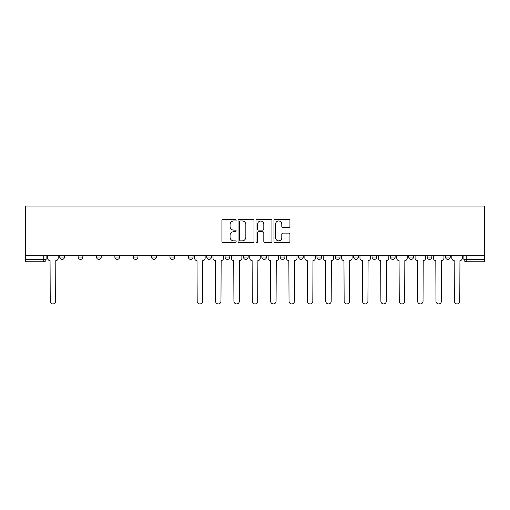 <?xml version="1.0" encoding="UTF-8"?>
<svg xmlns="http://www.w3.org/2000/svg" width="510" height="510" viewBox="0 0 510 510"><rect width="100%" height="100%" fill="white"/><g stroke="black" fill="none" stroke-linecap="round" stroke-linejoin="round"><path stroke-width="0.76" d="M236.162 220.173A0.81 0.81 0 0 0 235.352 219.364L223.068 219.364A1.154 1.154 0 0 0 221.914 220.518L221.914 241.319A1.154 1.154 0 0 0 223.068 242.48L235.352 242.48A0.81 0.81 0 0 0 236.162 241.67A0.81 0.81 0 0 0 235.352 240.86L233.765 240.86A3.697 3.697 0 0 1 230.061 237.163L230.061 235.429A3.697 3.697 0 0 1 233.765 231.731L235.352 231.731A0.81 0.81 0 0 0 236.162 230.922A0.81 0.81 0 0 0 235.352 230.112L233.765 230.112A3.697 3.697 0 0 1 230.061 226.415L230.061 224.68A3.697 3.697 0 0 1 233.765 220.977L235.352 220.977A0.81 0.81 0 0 0 236.162 220.173M445.523 257.059L445.523 255.765L445.523 257.059A2.352 2.352 0 0 0 447.882 259.418A2.352 2.352 0 0 1 445.523 257.059L450.234 257.059A2.352 2.352 0 0 1 447.882 259.418M427.157 257.059L427.157 255.765L427.157 257.059A2.352 2.352 0 0 0 429.509 259.418A2.352 2.352 0 0 1 427.157 257.059L431.862 257.059A2.352 2.352 0 0 1 429.509 259.418M372.045 255.765L372.045 257.059L376.756 257.059A2.352 2.352 0 0 1 374.404 259.418A2.352 2.352 0 0 1 372.045 257.059L372.045 255.765M353.679 255.765L353.679 257.059L358.39 257.059A2.352 2.352 0 0 1 356.031 259.418A2.352 2.352 0 0 1 353.679 257.059L353.679 255.765M261.828 255.765L261.828 257.059L266.539 257.059A2.352 2.352 0 0 1 264.186 259.418A2.352 2.352 0 0 1 261.828 257.059L261.828 255.765M206.722 255.765L206.722 257.059L211.433 257.059A2.352 2.352 0 0 1 209.074 259.418A2.352 2.352 0 0 1 206.722 257.059L206.722 255.765M169.983 255.765L169.983 257.059L174.694 257.059A2.352 2.352 0 0 1 172.335 259.418A2.352 2.352 0 0 1 169.983 257.059L169.983 255.765M151.61 255.765L151.61 257.059L156.321 257.059A2.352 2.352 0 0 1 153.969 259.418A2.352 2.352 0 0 1 151.61 257.059L151.61 255.765M114.871 257.059L114.871 255.765L114.871 257.059A2.352 2.352 0 0 0 117.23 259.418A2.352 2.352 0 0 1 114.871 257.059L119.582 257.059A2.352 2.352 0 0 1 117.23 259.418M78.138 257.059L78.138 255.765L78.138 257.059A2.352 2.352 0 0 0 80.491 259.418A2.352 2.352 0 0 1 78.138 257.059L82.843 257.059A2.352 2.352 0 0 1 80.491 259.418A2.352 2.352 0 0 0 82.843 257.059L82.843 255.765L82.843 257.059M288.781 227.511A1.154 1.154 0 0 0 289.935 226.357L289.935 220.518A1.154 1.154 0 0 0 288.781 219.364L275.139 219.364A1.154 1.154 0 0 0 273.985 220.518L273.985 241.319A1.154 1.154 0 0 0 275.139 242.48L288.781 242.48A1.154 1.154 0 0 0 289.935 241.319L289.935 234.268A1.154 1.154 0 0 0 288.781 233.115L282.942 233.115A1.154 1.154 0 0 0 281.788 234.268L281.788 237.768A3.092 3.092 0 0 1 278.696 240.86A3.092 3.092 0 0 1 275.604 237.768L275.604 224.069A3.092 3.092 0 0 1 278.696 220.977A3.092 3.092 0 0 1 281.788 224.069L281.788 226.357A1.154 1.154 0 0 0 282.942 227.511L288.781 227.511M484.5 255.765L25.5 255.765L25.5 206.072L484.5 206.072L484.5 261.77L466.248 261.77A2.352 2.352 0 0 1 463.896 259.418L484.5 259.418M253.986 220.518A1.154 1.154 0 0 0 252.833 219.364L239.196 219.364A1.154 1.154 0 0 0 238.036 220.518L238.036 241.319A1.154 1.154 0 0 0 239.196 242.48L252.833 242.48A1.154 1.154 0 0 0 253.986 241.319L253.986 220.518M257.167 219.364L270.804 219.364A1.154 1.154 0 0 1 271.964 220.518L271.964 241.319A1.154 1.154 0 0 1 270.804 242.48L264.97 242.48A1.154 1.154 0 0 1 263.81 241.319L263.81 232.885A1.154 1.154 0 0 0 262.656 231.731L258.787 231.731A1.154 1.154 0 0 0 257.626 232.885L257.626 241.67A0.81 0.81 0 0 1 256.823 242.48A0.81 0.81 0 0 1 256.014 241.67L256.014 220.518A1.154 1.154 0 0 1 257.167 219.364M463.896 255.765L463.896 259.418M46.104 255.765L46.104 259.418L46.104 255.765M43.752 261.77L25.5 261.77L25.5 259.418L46.104 259.418A2.352 2.352 0 0 1 43.752 261.77L43.752 255.765M25.5 255.765L25.5 259.418M450.234 255.765L450.234 257.059L450.234 255.765M431.862 255.765L431.862 257.059L431.862 255.765M408.784 255.765L408.784 257.059L413.495 257.059L413.495 255.765L413.495 257.059A2.352 2.352 0 0 1 411.143 259.418A2.352 2.352 0 0 1 408.784 257.059A2.352 2.352 0 0 0 411.143 259.418M395.129 257.059L395.129 255.765L395.129 257.059A2.352 2.352 0 0 1 392.77 259.418A2.352 2.352 0 0 1 390.418 257.059L395.129 257.059A2.352 2.352 0 0 1 392.77 259.418M390.418 255.765L390.418 257.059M376.756 255.765L376.756 257.059M358.39 255.765L358.39 257.059M340.017 255.765L340.017 257.059A2.352 2.352 0 0 1 337.665 259.418A2.352 2.352 0 0 1 335.306 257.059L340.017 257.059M335.306 255.765L335.306 257.059M321.651 255.765L321.651 257.059A2.352 2.352 0 0 1 319.292 259.418A2.352 2.352 0 0 1 316.94 257.059L321.651 257.059A2.352 2.352 0 0 1 319.292 259.418M316.94 255.765L316.94 257.059M303.278 255.765L303.278 257.059A2.352 2.352 0 0 1 300.925 259.418A2.352 2.352 0 0 1 298.567 257.059L303.278 257.059M298.567 255.765L298.567 257.059M284.911 255.765L284.911 257.059A2.352 2.352 0 0 1 282.553 259.418A2.352 2.352 0 0 1 280.2 257.059A2.352 2.352 0 0 0 282.553 259.418M280.2 255.765L280.2 257.059L284.911 257.059M266.539 255.765L266.539 257.059A2.352 2.352 0 0 1 264.186 259.418M248.172 255.765L248.172 257.059A2.352 2.352 0 0 1 245.814 259.418A2.352 2.352 0 0 1 243.461 257.059L248.172 257.059M243.461 255.765L243.461 257.059M229.8 255.765L229.8 257.059A2.352 2.352 0 0 1 227.447 259.418A2.352 2.352 0 0 1 225.088 257.059L229.8 257.059L229.8 255.765M225.088 255.765L225.088 257.059M211.433 255.765L211.433 257.059M193.06 255.765L193.06 257.059A2.352 2.352 0 0 1 190.708 259.418A2.352 2.352 0 0 1 188.349 257.059L193.06 257.059L193.06 255.765M188.349 255.765L188.349 257.059M174.694 257.059L174.694 255.765L174.694 257.059A2.352 2.352 0 0 1 172.335 259.418M156.321 257.059L156.321 255.765L156.321 257.059A2.352 2.352 0 0 1 153.969 259.418M137.955 255.765L137.955 257.059A2.352 2.352 0 0 1 135.596 259.418A2.352 2.352 0 0 1 133.244 257.059A2.352 2.352 0 0 0 135.596 259.418A2.352 2.352 0 0 0 137.955 257.059L137.955 255.765M133.244 255.765L133.244 257.059L137.955 257.059M119.582 255.765L119.582 257.059M101.216 255.765L101.216 257.059A2.352 2.352 0 0 1 98.857 259.418A2.352 2.352 0 0 1 96.505 257.059L101.216 257.059M96.505 255.765L96.505 257.059M64.477 255.765L64.477 257.059A2.352 2.352 0 0 1 62.118 259.418A2.352 2.352 0 0 1 59.766 257.059A2.352 2.352 0 0 0 62.118 259.418A2.352 2.352 0 0 0 64.477 257.059L64.477 255.765M59.766 255.765L59.766 257.059L64.477 257.059M240.465 220.977A0.81 0.81 0 0 0 239.655 221.786L239.655 240.051A0.81 0.81 0 0 0 240.465 240.86L242.142 240.86A3.697 3.697 0 0 0 245.839 237.163L245.839 224.68A3.697 3.697 0 0 0 242.142 220.977L240.465 220.977M263.81 224.132A3.092 3.092 0 0 0 260.718 221.04A3.092 3.092 0 0 0 257.626 224.132L257.626 228.952A1.154 1.154 0 0 0 258.787 230.112L262.656 230.112A1.154 1.154 0 0 0 263.81 228.952L263.81 224.132M47.698 255.765L47.698 258.238A2.352 2.352 0 0 0 50.05 260.591L50.229 301.219A2.709 2.709 0 0 0 52.938 303.928A2.709 2.709 0 0 0 55.647 301.219L55.819 260.591A2.352 2.352 0 0 0 58.178 258.238L58.178 255.765M194.654 255.765L194.654 258.238A2.352 2.352 0 0 0 197.007 260.591L197.185 301.219A2.709 2.709 0 0 0 199.894 303.928A2.709 2.709 0 0 0 202.597 301.219L202.776 260.591A2.352 2.352 0 0 0 205.135 258.238L205.135 255.765M213.021 255.765L213.021 258.238A2.352 2.352 0 0 0 215.379 260.591L215.551 301.219A2.709 2.709 0 0 0 218.261 303.928A2.709 2.709 0 0 0 220.97 301.219L221.149 260.591A2.352 2.352 0 0 0 223.501 258.238L223.501 255.765M231.393 255.765L231.393 258.238A2.352 2.352 0 0 0 233.746 260.591L233.924 301.219A2.709 2.709 0 0 0 236.634 303.928A2.709 2.709 0 0 0 239.337 301.219L239.515 260.591A2.352 2.352 0 0 0 241.867 258.238L241.867 255.765M249.76 255.765L249.76 258.238A2.352 2.352 0 0 0 252.112 260.591L252.291 301.219A2.709 2.709 0 0 0 255 303.928A2.709 2.709 0 0 0 257.709 301.219L257.888 260.591A2.352 2.352 0 0 0 260.24 258.238L260.24 255.765M268.132 255.765L268.132 258.238A2.352 2.352 0 0 0 270.485 260.591L270.663 301.219A2.709 2.709 0 0 0 273.366 303.928A2.709 2.709 0 0 0 276.076 301.219L276.254 260.591A2.352 2.352 0 0 0 278.607 258.238L278.607 255.765M286.499 255.765L286.499 258.238A2.352 2.352 0 0 0 288.851 260.591L289.03 301.219A2.709 2.709 0 0 0 291.739 303.928A2.709 2.709 0 0 0 294.448 301.219L294.621 260.591A2.352 2.352 0 0 0 296.979 258.238L296.979 255.765M304.865 255.765L304.865 258.238A2.352 2.352 0 0 0 307.224 260.591L307.402 301.219A2.709 2.709 0 0 0 310.105 303.928A2.709 2.709 0 0 0 312.815 301.219L312.993 260.591A2.352 2.352 0 0 0 315.346 258.238L315.346 255.765M323.238 255.765L323.238 258.238A2.352 2.352 0 0 0 325.59 260.591L325.769 301.219A2.709 2.709 0 0 0 328.478 303.928A2.709 2.709 0 0 0 331.188 301.219L331.36 260.591A2.352 2.352 0 0 0 333.719 258.238L333.719 255.765M341.604 255.765L341.604 258.238A2.352 2.352 0 0 0 343.963 260.591L344.142 301.219A2.709 2.709 0 0 0 346.845 303.928A2.709 2.709 0 0 0 349.554 301.219L349.733 260.591A2.352 2.352 0 0 0 352.085 258.238L352.085 255.765M359.977 255.765L359.977 258.238A2.352 2.352 0 0 0 362.329 260.591L362.508 301.219A2.709 2.709 0 0 0 365.217 303.928A2.709 2.709 0 0 0 367.927 301.219L368.099 260.591A2.352 2.352 0 0 0 370.458 258.238L370.458 255.765M378.344 255.765L378.344 258.238A2.352 2.352 0 0 0 380.702 260.591L380.881 301.219A2.709 2.709 0 0 0 383.584 303.928A2.709 2.709 0 0 0 386.293 301.219L386.472 260.591A2.352 2.352 0 0 0 388.824 258.238L388.824 255.765M396.716 255.765L396.716 258.238A2.352 2.352 0 0 0 399.069 260.591L399.247 301.219A2.709 2.709 0 0 0 401.956 303.928A2.709 2.709 0 0 0 404.666 301.219L404.838 260.591A2.352 2.352 0 0 0 407.197 258.238L407.197 255.765M415.083 255.765L415.083 258.238A2.352 2.352 0 0 0 417.441 260.591L417.613 301.219A2.709 2.709 0 0 0 420.323 303.928A2.709 2.709 0 0 0 423.032 301.219L423.211 260.591A2.352 2.352 0 0 0 425.563 258.238L425.563 255.765M433.455 255.765L433.455 258.238A2.352 2.352 0 0 0 435.808 260.591L435.986 301.219A2.709 2.709 0 0 0 438.696 303.928A2.709 2.709 0 0 0 441.405 301.219L441.577 260.591A2.352 2.352 0 0 0 443.936 258.238L443.936 255.765M451.822 255.765L451.822 258.238A2.352 2.352 0 0 0 454.18 260.591L454.353 301.219A2.709 2.709 0 0 0 457.062 303.928A2.709 2.709 0 0 0 459.771 301.219L459.95 260.591A2.352 2.352 0 0 0 462.302 258.238L462.302 255.765M466.248 255.765L466.248 261.77"/></g></svg>
